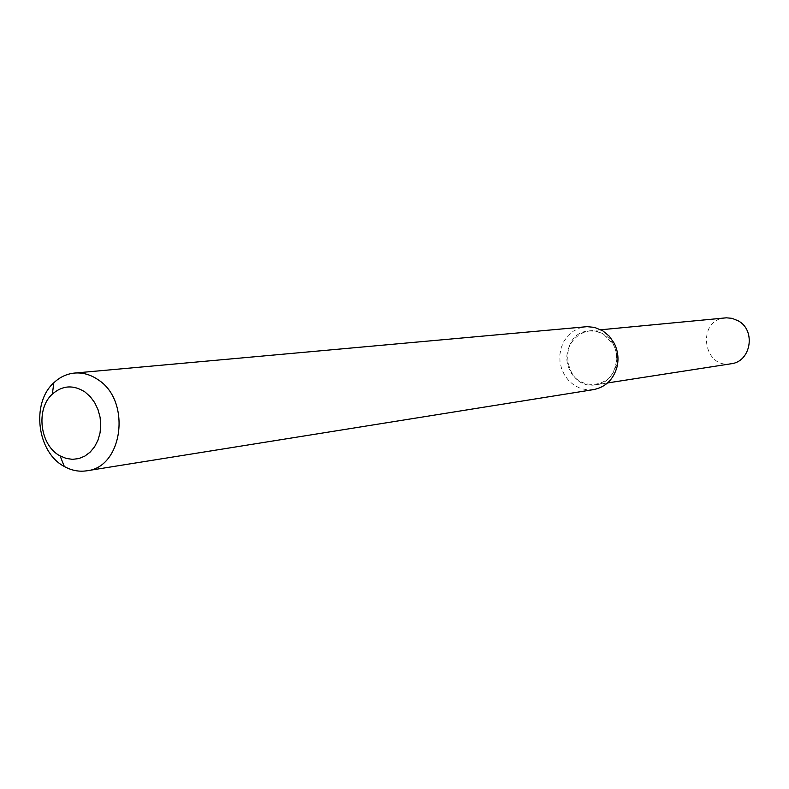 <?xml version="1.0" encoding="UTF-8"?>
<svg xmlns="http://www.w3.org/2000/svg" width="789" height="789" viewBox="0 0 789 789"><rect width="100%" height="100%" fill="white"/><g stroke="black" fill="none" stroke-linecap="round" stroke-linejoin="round"><path stroke-width="0.59" stroke-dasharray="3.94 2.96" d="M603.861 334.418L613.556 344.99C616.751 351.391 617.59 358.088 616.071 365.07C610.903 389.283 577.37 391.196 568.908 368.157C559.391 345.621 583.998 321.557 603.861 334.418C624.415 345.76 618.497 382.497 595.882 384.756C563.504 390.979 556.225 332.85 589.136 330.887L596.721 331.429L603.861 334.418M593.703 389.588L587.036 389.815L580.467 388.385L574.353 385.387L569.007 380.979L564.687 375.386L561.64 368.917L559.993 361.895L559.855 354.685L561.216 347.663L564.017 341.183L568.119 335.591L573.307 331.183L579.313 328.175L585.832 326.754M731.097 363.768C702.654 369.203 696.44 319.634 725.357 317.888M613.556 344.99L614.167 343.205M616.071 365.07L617.106 366.658M595.882 384.756L607.589 382.941M589.136 330.887L600.922 329.763"/><path stroke-width="1.18" d="M74.531 373.069L587.085 326.666L594.6 327.396L602.855 330.867L609.286 336.193L614.167 343.205C617.905 350.671 618.892 358.492 617.106 366.658C613.536 379.42 605.735 387.064 593.703 389.588L86.77 470.796C79.038 471.96 71.562 470.52 64.313 466.486C37.053 452.422 30.879 403.14 53.83 382.783C59.856 377.083 66.759 373.848 74.531 373.069C82.796 372.398 90.646 374.627 98.102 379.746C131.507 400.723 122.976 467.364 86.77 470.796M84.936 391.946L90.262 396.67L94.7 402.656L98.014 409.619L100.075 417.223L100.755 425.103L100.045 432.895L97.964 440.213L94.621 446.712L90.173 452.097L84.847 456.101L78.89 458.557L72.578 459.346L66.217 458.439L60.102 455.904C39.963 445.568 35.397 409.057 52.36 394.086C62.479 385.328 73.338 384.618 84.936 391.946M600.922 329.763L726.304 317.819L732.014 318.332L738.267 320.857C756.237 330.463 750.95 361.737 731.097 363.768L607.589 382.941M60.102 455.904L64.313 466.486M52.36 394.086L53.83 382.783"/></g></svg>
